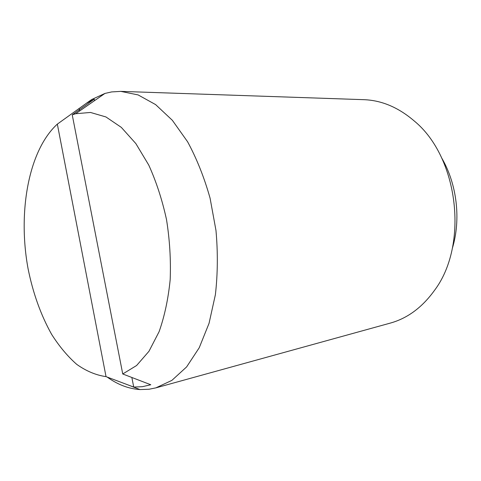 <?xml version="1.0" encoding="UTF-8"?>
<svg xmlns="http://www.w3.org/2000/svg" width="481" height="481" viewBox="0 0 481 481"><rect width="100%" height="100%" fill="white"/><g stroke="black" fill="none" stroke-linecap="round" stroke-linejoin="round"><path stroke-width="0.72" d="M107.191 377.068C117.665 384.626 128.589 388.792 139.965 389.568L149.062 389.243L155.88 387.866L171.897 380.369L186.616 366.919L199.248 347.709L209.055 323.31L215.386 294.697C217.755 273.936 217.953 252.519 215.975 230.441L210.077 198.166C204.227 177.423 196.729 158.616 187.584 141.751L172.354 120.31L155.591 104.581L138.143 94.931L120.815 91.378L111.616 91.925L104.942 93.434L91.775 99.465L86.327 103.295M57.335 124.11L86.466 103.211L94.24 99.176L72.234 114.863L122.739 373.977L150.787 384.752L142.298 386.7L133.724 387.067L106.03 376.635L57.335 124.11C28.355 150.607 17.635 212.524 28.102 268.849C33.009 293.212 40.849 315.043 51.617 334.337C59.193 346.272 67.55 356.271 76.689 364.333C86.165 371.085 95.947 375.186 106.03 376.635M452.278 248.545C461.207 219.564 456.98 183.814 441.534 157.714M79.167 108.58L79.636 110.985M131.848 377.477L133.724 387.067M94.24 99.176L94.535 100.655M122.739 373.977L136.61 365.506L148.978 351.274L159.115 331.656C164.586 316.131 168.278 298.785 170.184 279.611C170.947 259.806 169.727 239.821 166.522 219.649C162.223 199.904 156.301 181.716 148.755 165.073L135.858 143.591L121.308 127.369L105.922 116.943L90.482 112.458L75.691 113.72L72.234 114.863M155.88 387.866L390.253 323.112C407.413 318.356 422.126 307.485 434.397 290.512C468.909 245.021 458.531 157.263 414.357 121.08C398.466 107.431 381.625 100.301 363.828 99.675L120.815 91.378M127.363 384.668L139.965 389.568M75.691 113.72L104.942 93.434"/></g></svg>
